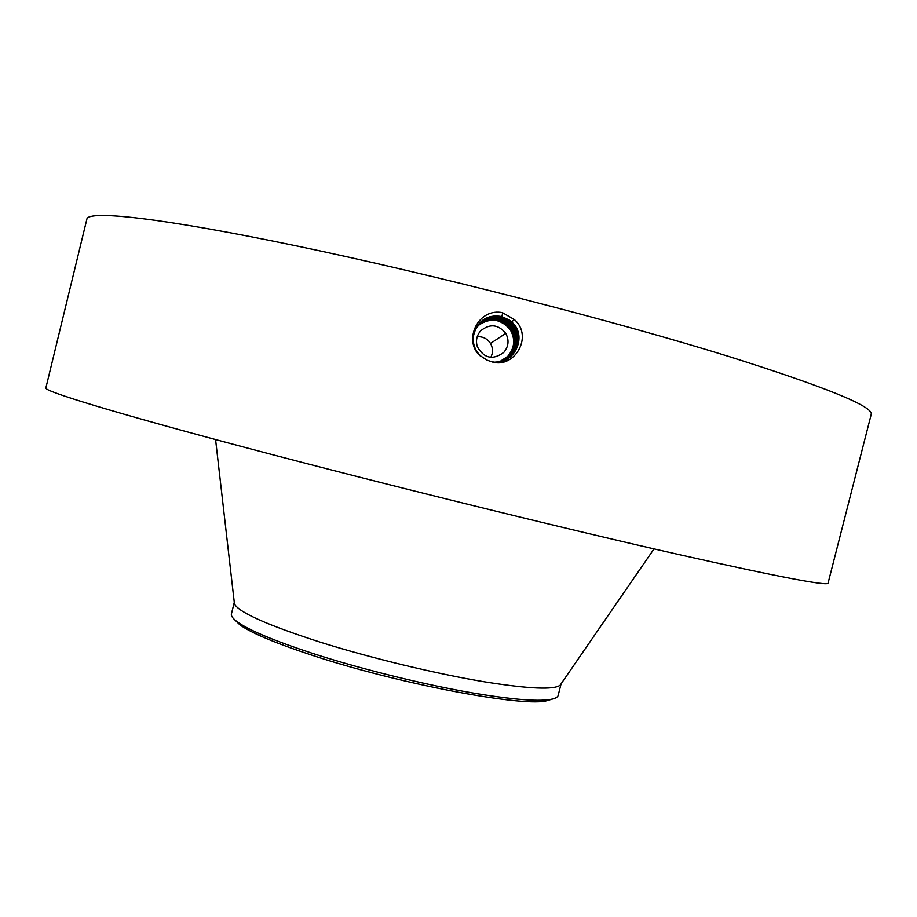 <?xml version="1.0" encoding="UTF-8"?>
<svg xmlns="http://www.w3.org/2000/svg" width="917" height="917" viewBox="0 0 917 917"><rect width="100%" height="100%" fill="white"/><g stroke="black" fill="none" stroke-linecap="round" stroke-linejoin="round"><path stroke-width="1.38" d="M86.886 219.094C88.032 210.039 161.105 217.65 297.142 246.054C432.778 274.355 613.828 320.778 728.946 356.507C826.928 387.478 874.325 406.85 871.15 414.633L828.085 583.04C828.395 586.422 778.625 576.919 678.786 554.533C561.697 528.043 380.842 483.442 247.407 448.058C113.548 412.558 44.039 391.146 45.85 388.006L86.886 219.094M487.042 360.152L490.71 361.413C513.428 370.365 534.359 336.608 514.208 319.448L502.825 312.88L501.782 316.548C486.044 314.611 476.531 321.42 473.241 336.975C472.805 344.425 475.27 350.752 480.623 355.945L487.042 360.152L480.623 355.945M502.825 312.88L500.923 312.376C476.806 309.052 463.096 341.823 480.474 356.117M491.844 361.722C513.486 366.8 528.662 336.401 511.766 322.027L509.29 320.022L501.771 316.56C489.816 314.428 480.966 318.703 475.201 329.386M514.196 319.448L511.766 322.027L501.782 316.548M234.305 619.411L240.071 625.004L237.778 622.207C233.01 618.792 230.889 616.018 231.428 613.886L234.282 602.331L234.465 603.971C238.833 612.373 267.328 625.085 319.964 642.083C370.915 658.097 436.721 673.949 485.311 681.95C529.109 688.896 554.051 689.974 560.161 685.171L561.089 683.83M501.404 316.961C489.632 314.852 480.875 319.047 475.132 329.535C480.875 319.059 489.632 314.863 501.404 316.973L508.855 320.4L501.53 316.491M477.23 336.734C482.938 336.424 487.351 338.66 490.492 343.439C493.037 348.024 493.14 352.667 490.824 357.366M237.778 622.207C249.722 630.541 274.435 640.857 311.906 653.168C363.075 669.834 432.262 686.627 482.159 694.524C514.047 699.545 536.227 701.276 548.675 699.717C554.487 698.949 557.662 697.493 558.189 695.361L561.089 683.818M496.395 362.1C516.019 362.41 526.22 335.152 511.308 322.394L508.855 320.4M511.697 321.982L508.843 320.411M240.071 625.004C251.854 633.257 276.132 643.425 312.915 655.517C396.499 683.154 517.864 706.377 545.328 701.115L553.054 698.892M480.657 330.819C489.861 323.414 498.229 324.263 505.771 333.375C509.302 340.115 508.671 346.443 503.869 352.334C492.991 360.358 484.153 358.513 477.356 346.786C475.545 340.86 476.645 335.53 480.657 330.819M508.087 355.922C514.735 347.692 515.446 338.958 510.242 329.742C501.026 318.784 490.48 317.282 478.605 325.248M501.037 317.374C489.437 315.288 480.783 319.391 475.063 329.696C480.783 319.403 489.437 315.299 501.026 317.385L508.419 320.79L501.163 316.915M511.228 322.348L508.419 320.79L510.838 322.773C525.567 335.358 515.606 362.261 496.235 362.112M508.259 355.83C514.93 347.715 515.675 338.958 510.494 329.57L507.158 325.581L497.908 320.526C490.813 318.933 484.474 320.434 478.88 325.008M502.218 360.415L508.603 355.67C515.285 347.532 516.03 338.751 510.838 329.341L507.491 325.34L498.218 320.274C491.042 318.669 484.635 320.205 479.006 324.882C484.623 320.228 491.019 318.692 498.195 320.308L507.456 325.375L510.792 329.363C515.984 338.786 515.239 347.554 508.557 355.693L502.195 360.427M500.659 317.786C489.254 315.723 480.691 319.746 474.995 329.845C480.691 319.746 489.254 315.735 500.659 317.798L507.984 321.168L500.797 317.328M510.769 322.715L507.984 321.168L510.379 323.128C524.925 335.553 515.194 362.123 496.074 362.112M502.367 360.358L508.912 355.521C515.606 347.371 516.363 338.568 511.159 329.123L507.812 325.134L498.527 320.044C491.26 318.417 484.795 319.987 479.132 324.767C484.806 319.976 491.271 318.394 498.539 320.022L507.835 325.099L511.159 329.123M502.378 360.347L508.946 355.509C515.641 347.348 516.386 338.545 511.182 329.111M500.292 318.199C489.059 316.147 480.611 320.09 474.937 329.994C480.611 320.09 489.059 316.159 500.292 318.21L509.932 323.483L500.43 317.74M500.648 361.046L509.29 355.349C515.984 347.176 516.73 338.35 511.526 328.882L508.167 324.882L498.859 319.769C491.489 318.142 484.955 319.758 479.27 324.641M502.539 360.278L509.267 355.349C515.996 347.165 516.752 338.339 511.537 328.882L508.167 324.859L498.859 319.758C490.71 318.027 483.729 320.102 477.906 325.993L474.742 330.475M495.914 362.112C514.781 361.974 524.272 335.76 509.932 323.483L510.31 323.071M500.063 318.142L509.462 323.85C523.733 336.218 514.231 361.711 495.742 362.1C514.242 361.722 523.756 336.218 509.474 323.839L499.925 318.6C489.07 316.514 480.714 320.354 474.868 330.143M499.925 318.612C488.876 316.594 480.519 320.434 474.868 330.154M495.421 362.1C513.44 361.436 522.472 336.608 508.58 324.561L499.203 319.425C488.692 317.362 480.542 321.042 474.754 330.452C480.542 321.042 488.692 317.362 499.203 319.414L508.958 324.148M499.57 319.001C488.876 316.938 480.634 320.698 474.811 330.303C480.634 320.709 488.887 316.938 499.57 319.013L506.688 322.291L499.696 318.554M509.405 323.793L509.027 324.194C523.103 336.413 513.841 361.573 495.581 362.1C513.829 361.573 523.091 336.424 509.015 324.217L506.677 322.303M509.027 324.194L506.688 322.291M560.161 685.171L654.027 548.882M234.465 603.971L215.575 439.564M505.771 333.375L490.492 343.439M545.328 701.115L548.675 699.717"/></g></svg>
